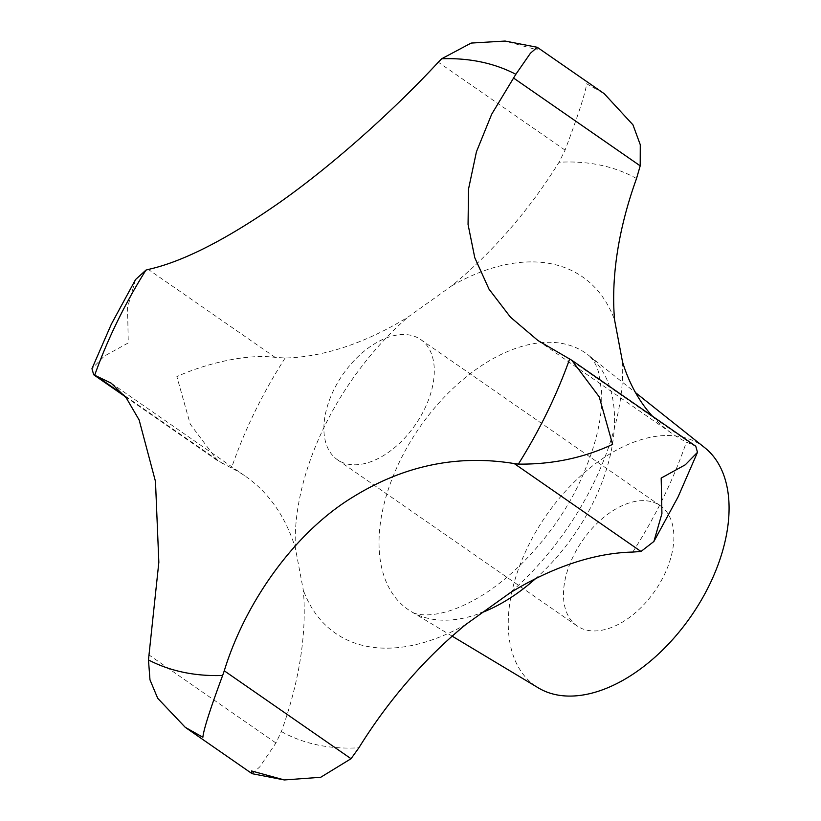 <?xml version="1.0" encoding="UTF-8"?>
<svg xmlns="http://www.w3.org/2000/svg" width="821" height="821" viewBox="0 0 821 821"><rect width="100%" height="100%" fill="white"/><g stroke="black" fill="none" stroke-linecap="round" stroke-linejoin="round"><path stroke-width="0.62" stroke-dasharray="4.11 3.08" d="M652.336 416.114A316.803 191.098 -55.3 0 0 672.409 433.775A316.803 191.098 -55.3 0 0 686.387 442.078L695.767 446.234M573.263 556.289A73.11 44.098 -55.3 0 0 577.009 625.879A73.11 44.098 -55.3 0 0 664.076 575.316A73.11 44.098 -55.3 0 0 660.33 505.726A73.11 44.098 -55.3 0 0 573.263 556.289M333.685 390.139A73.11 44.098 -55.3 0 0 337.421 459.729A73.11 44.098 -55.3 0 0 424.498 409.166A73.11 44.098 -55.3 0 0 420.752 339.576A73.11 44.098 -55.3 0 0 333.685 390.139M704.798 447.732A146.22 88.196 -55.3 0 0 527.852 546.776A146.22 88.196 -55.3 0 0 538.278 687.854M252.211 773.71L259.703 766.927L275.918 742.974L281.367 731.552A316.803 191.098 -55.3 0 0 303.329 590.176L295.355 548.038A316.803 191.098 -55.3 0 0 245.489 476.293A316.803 191.098 -55.3 0 0 231.512 467.991L217.668 460.735L190.226 424.129L176.854 376.603C203.28 364.503 245.243 353.451 275.117 357.351L285.144 358.007A316.803 191.098 -55.3 0 0 407.996 317.08L451.786 285.79A316.803 191.098 -55.3 0 0 559.019 162.271L565.074 150.12C578.538 114.273 585.712 92.147 586.594 83.752L604.215 93.676M135.568 279.53L127.542 307.423L128.271 342.921L104.164 356.201L91.962 368.68M537.478 47.392L538.022 50.071L505.131 41.05M632.745 552.061A328.995 198.446 -55.3 0 0 663.276 497.844A328.995 198.446 -55.3 0 0 686.387 442.078M535.477 578.723A155.969 94.076 -55.3 0 0 593.655 501.569A155.969 94.076 -55.3 0 0 588.657 355.339A155.969 94.076 -55.3 0 0 399.919 460.981A155.969 94.076 -55.3 0 0 411.044 611.46A155.969 94.076 -55.3 0 0 480.306 613.215M295.355 548.038A216.806 130.775 124.7 0 1 324.295 426.817A216.806 130.775 124.7 0 1 407.996 317.08M466.112 624.278A216.806 130.775 124.7 0 1 303.329 590.176M622.544 362.03A216.806 130.775 124.7 0 1 593.604 483.251A216.806 130.775 124.7 0 1 509.892 592.988M285.144 358.007A328.995 198.446 -55.3 0 0 254.623 412.224A328.995 198.446 -55.3 0 0 231.512 467.991M275.117 357.351L148.344 269.442M223.138 463.927L124.207 395.322M275.918 742.974L149.155 655.066M565.074 150.12L438.311 62.201M692.975 444.91L566.213 356.991M636.532 178.516A328.995 198.446 -55.3 0 0 559.019 162.271M281.367 731.552A328.995 198.446 -55.3 0 0 358.88 747.798M451.786 285.79A216.806 130.775 124.7 0 1 614.57 319.892M337.421 459.729L577.009 625.879M452.186 636.162L411.044 611.46C415.939 615.647 438.712 619.547 473.861 600.161C512.581 579.472 555.335 533.424 578.774 484.226C595.564 448.143 603.148 417.047 601.536 390.95L598.673 372.755C596.785 365.509 593.45 359.711 588.657 355.339L635.505 392.612M125.326 396.697L217.668 460.735M538.001 340.571L672.409 433.775M111.081 383.079L245.489 476.293M420.752 339.576L660.33 505.726"/><path stroke-width="1.23" d="M571.796 360.265L538.001 340.561L510.446 317.152L489.018 289.166L474.784 257.732L468.062 224.482L468.514 189.117L476.437 151.782L491.707 114.17L515.845 74.29L530.438 53.221L537.252 47.29L505.131 41.05L471.151 43.072L441.688 58.753L438.311 62.201C390.088 114.293 324.295 172.42 270.314 208.893C221.619 241.959 180.959 262.145 148.344 269.442L145.953 270.109L135.568 279.53L111.358 324.141L91.962 368.68L93.697 374.766L111.081 383.089L126.28 397.928L139.139 419.972L155.477 481.455L158.843 562.293L148.468 659.93L149.976 679.819L157.704 698.281L185.248 727.324L202.869 737.248C203.659 729.438 210.248 708.851 222.635 675.467L224.266 670.798C245.931 600.284 296.155 531.372 353.092 496.951C404.045 465.445 457.759 454.321 514.233 463.567L518.359 464.111C552.133 464.501 583.546 457.933 612.61 444.397L599.248 396.892L571.796 360.265L695.767 446.234L697.491 452.32L685.309 464.789L661.182 478.079L661.921 513.597L653.896 541.47L640.996 551.476L632.745 552.061A316.803 191.098 -55.3 0 0 509.892 592.988L466.112 624.278A316.803 191.098 -55.3 0 0 358.88 747.798L351.039 758.717L320.693 777.282L284.333 779.95L251.442 770.929L252.211 773.71L284.333 779.95M452.186 636.162L538.278 687.854A146.22 88.196 -55.3 0 0 709.477 584.829A146.22 88.196 -55.3 0 0 704.798 447.732L635.505 392.612M537.252 47.29L604.215 93.676L632.96 124.843L640.277 144.732L640.195 165.852L636.532 178.516A316.803 191.098 -55.3 0 0 614.57 319.892L622.544 362.03A316.803 191.098 -55.3 0 0 652.336 416.114M145.953 270.109A346.308 208.893 -55.3 0 0 117.075 322.037A346.308 208.893 -55.3 0 0 94.641 375.33M148.468 659.93A346.308 208.893 -55.3 0 0 222.635 675.467M518.359 464.111A346.308 208.893 -55.3 0 0 547.248 412.173A346.308 208.893 -55.3 0 0 569.682 358.89M480.306 613.215A155.969 94.076 -55.3 0 0 535.477 578.723M124.207 395.322L96.365 376.018M351.039 758.717L224.266 670.798M640.996 551.476L514.233 463.567M640.195 165.852L513.423 77.944M515.845 74.29A346.308 208.893 -55.3 0 0 441.688 58.753M653.896 541.47L678.105 496.859L697.491 452.32M93.697 374.766L125.326 396.697M185.248 727.324L251.985 773.608"/></g></svg>
